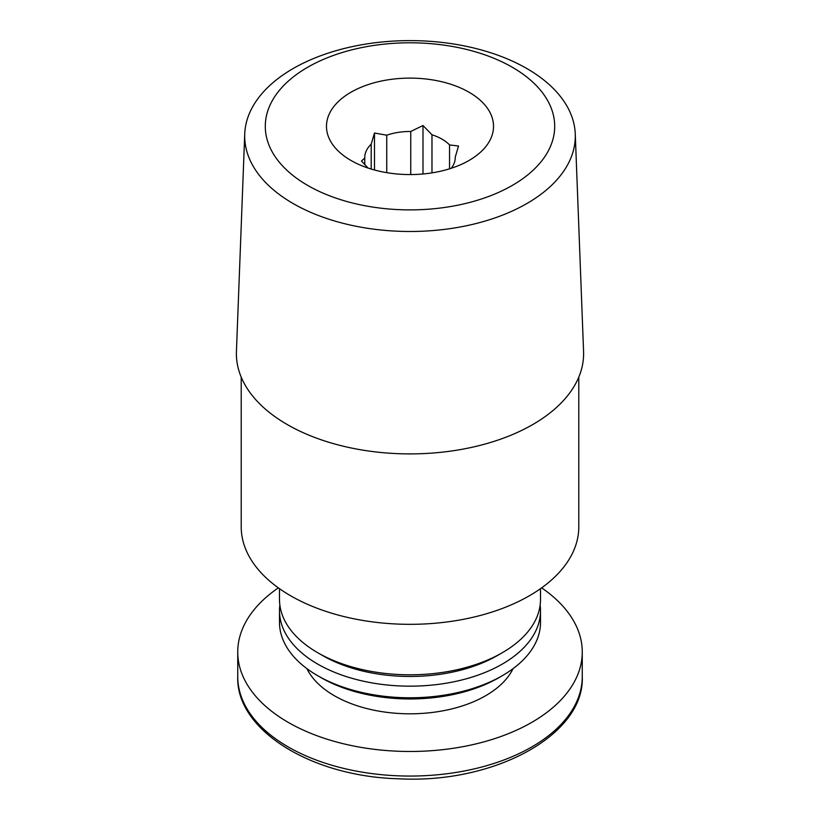 <?xml version="1.0" encoding="UTF-8"?>
<svg xmlns="http://www.w3.org/2000/svg" width="820" height="820" viewBox="0 0 820 820"><rect width="100%" height="100%" fill="white"/><g stroke="black" fill="none" stroke-linecap="round" stroke-linejoin="round"><path stroke-width="1.23" d="M451.307 168.254A45.243 26.117 180 0 0 455.243 157.604A45.243 26.117 180 0 0 455.233 157.173L458.523 146.022L449.544 144.914A45.243 26.117 180 0 0 431.976 134.767L431.976 172.866M449.544 144.914L449.544 168.817M431.976 134.767L422.997 125.511L410.748 131.487A45.243 26.117 180 0 0 386.743 135.197L386.743 172.651M410.748 131.487L410.748 174.558M386.743 135.197L374.484 133.014L371.193 144.166A45.243 26.117 180 0 0 364.756 157.604A45.243 26.117 180 0 0 364.767 158.024L364.767 164.687M371.193 144.166L371.193 169.043M578.787 377.149L578.787 526.881A168.787 97.447 180 0 1 410 624.327A168.787 97.447 180 0 1 241.213 526.881L241.213 377.149M540.503 588.678L540.503 599.451A130.503 75.348 180 0 1 502.281 652.73A130.503 75.348 180 0 1 317.719 652.73A130.503 75.348 180 0 1 279.497 599.451L279.497 588.678M502.281 652.73L497.361 655.569A123.543 71.33 180 0 1 322.639 655.569L317.719 652.73M540.134 605.139A130.503 75.348 180 0 1 540.503 610.818A130.503 75.348 180 0 1 410 686.166A130.503 75.348 180 0 1 279.497 610.818A130.503 75.348 180 0 1 279.866 605.139M540.503 610.818L540.503 622.431A130.503 75.348 180 0 1 502.281 675.711A130.503 75.348 180 0 1 317.719 675.711A130.503 75.348 180 0 1 279.497 622.431L279.497 610.818M502.281 675.711L498.806 677.72A125.583 72.508 180 0 1 321.194 677.72L317.719 675.711M541.641 587.868A172.261 99.456 180 0 1 582.261 652.023A172.261 99.456 180 0 1 410 751.479A172.261 99.456 180 0 1 237.738 652.023A172.261 99.456 180 0 1 278.359 587.868M512.326 67.271A144.709 83.548 180 0 1 447.453 207.04A144.709 83.548 180 0 1 270.221 104.714A144.709 83.548 180 0 1 512.326 67.271M469.06 92.24A83.527 48.226 180 0 1 469.06 160.443A83.527 48.226 180 0 1 350.939 160.443A83.527 48.226 180 0 1 336.989 149.763A83.527 48.226 180 0 1 359.703 87.843A83.527 48.226 180 0 1 469.06 92.24M526.881 68.562A165.302 95.438 180 0 1 575.261 133.947A165.302 95.438 180 0 1 410 231.486A165.302 95.438 180 0 1 244.739 133.947A165.302 95.438 180 0 1 348.428 47.478A165.302 95.438 180 0 1 526.881 68.562M575.261 133.947L583.573 351.452A173.614 100.235 180 0 1 410 453.901A173.614 100.235 180 0 1 236.426 351.452L244.739 133.947M364.767 158.024L361.476 161.027L368.047 168.038M455.233 157.173L455.233 158.024M374.484 169.986L374.484 133.014M422.997 173.973L422.997 125.511M513.064 668.649A107.01 61.787 180 0 1 410 713.81A107.01 61.787 180 0 1 306.936 668.649M582.261 652.023L582.261 676.602A172.261 99.456 180 0 1 410 776.058A172.261 99.456 180 0 1 237.738 676.602L237.738 652.023M582.261 676.602C584.916 734.638 494.532 784.094 398.428 778.774C310.513 776.448 235.781 729.564 237.738 676.602"/></g></svg>
